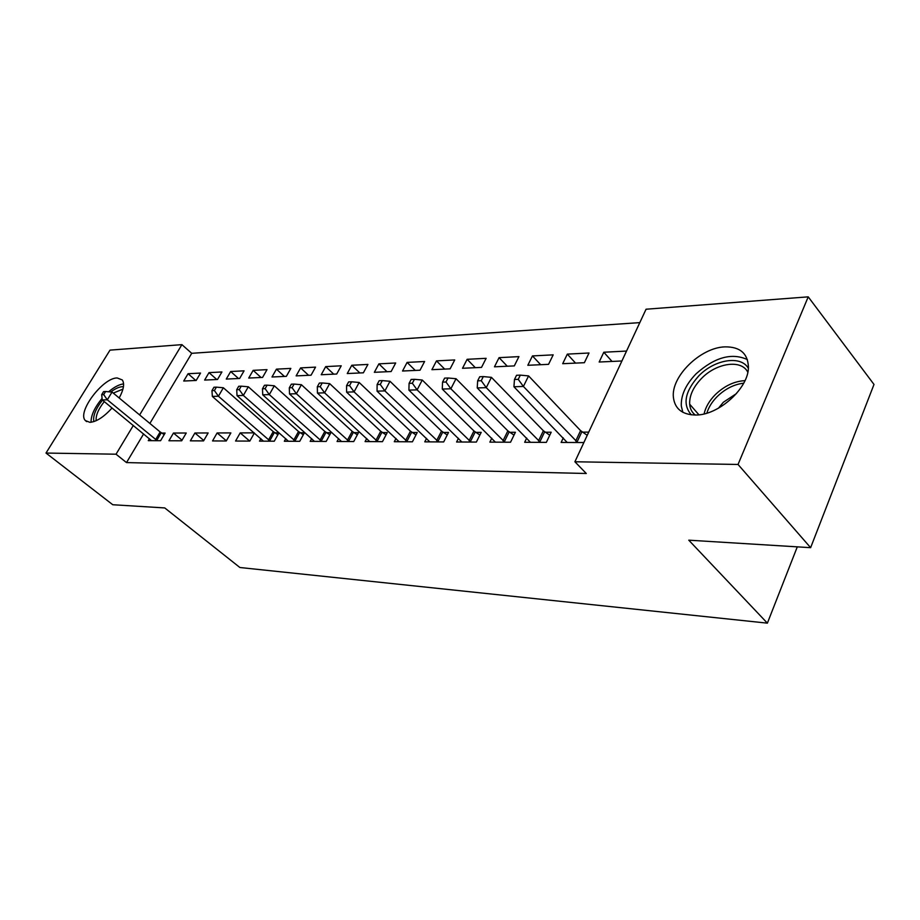 <?xml version="1.0" encoding="UTF-8"?>
<svg xmlns="http://www.w3.org/2000/svg" width="920" height="920" viewBox="0 0 920 920"><rect width="100%" height="100%" fill="white"/><g stroke="black" fill="none" stroke-linecap="round" stroke-linejoin="round"><path stroke-width="1.38" d="M695.29 415.023C682.088 414.609 674.797 408.721 673.405 397.371C670.864 376.522 700.637 347.369 725.098 346.863C739.979 346.736 747.753 353.395 748.42 366.85C749.041 387.998 718.382 415.69 695.29 415.023M112.056 407.985C103.868 417.001 96.485 421.797 89.907 422.337L85.376 420.566C76.739 412.436 102.833 377.671 117.185 377.959L122.279 379.937C124.729 383.617 123.694 389.643 119.174 397.992M639.814 322.621L191.728 353.315L181.907 344.643L139.633 414.954M646.058 309.223L808.22 296.849L738.035 464.462L574.896 461.771L646.058 309.223M738.035 464.462L810.623 547.676L874 384.445L808.22 296.849M810.623 547.676L688.769 540.178L767.383 623.15L239.901 567.514L164.749 507.932L112.769 504.735L46 453.054L110.009 350.129L181.907 344.643M767.383 623.15L797.295 546.848M567.318 354.119L562.695 363.699L584.384 362.698L589.019 353.004L567.318 354.119L575.54 363.101M526.712 438.046L524.664 442.278L546.342 442.382L551.195 432.216L545.284 432.228M499.077 357.65L494.466 366.815L514.303 365.907L518.926 356.626L499.077 357.65L507.288 366.229M458.459 438.276L456.584 441.991L476.364 442.072L481.206 432.365L475.812 432.377M436.494 360.881L431.905 369.679L450.121 368.839L454.721 359.938L436.494 360.881L444.671 369.092M396.002 438.437L394.289 441.715L412.424 441.796L417.22 432.503L412.286 432.515M378.902 363.86L374.348 372.312L391.126 371.542L395.692 362.986L378.902 363.86L387.009 371.726M338.652 438.553L337.077 441.473L353.74 441.542L358.501 432.63L353.959 432.641M325.703 366.608L321.207 374.739L336.709 374.026L341.228 365.803L325.703 366.608L333.741 374.164M285.786 438.621L284.337 441.243L299.724 441.312L304.428 432.756L300.23 432.756M276.437 369.15L271.986 376.993L286.361 376.337L290.835 368.414L276.437 369.15L284.395 376.418M249.688 441.094L240.2 432.894L235.566 441.036L249.814 441.094L254.38 432.998M240.2 432.894L254.23 432.86M230.678 371.519L226.274 379.074L239.648 378.465L244.064 370.829L230.678 371.519L238.533 378.522M190.348 440.841L203.561 440.898L208.15 432.963L194.902 432.998L190.348 440.841M188.059 373.716L183.712 381.029L196.178 380.454L200.537 373.072L188.059 373.716L195.822 380.478M149.442 438.702L148.281 440.657L160.586 440.703L165.105 433.055L161.759 433.067M191.728 353.315L149.88 423.441M143.623 433.918L126.511 462.587L586.281 473.489L574.896 461.771M168.935 440.749L181.689 440.795L186.242 433.009L173.466 433.044L168.935 440.749M209.001 372.634L204.631 380.075L217.522 379.477L221.915 371.967L209.001 372.634L216.809 379.511M212.543 440.933L226.251 440.99L230.874 432.917L217.131 432.94L212.543 440.933M253.149 370.357L248.722 378.051L262.579 377.418L267.018 369.644L253.149 370.357L261.05 377.487M260.877 438.644L259.486 441.14L274.275 441.197L278.955 432.814L274.93 432.814M300.61 367.908L296.125 375.889L311.063 375.199L315.56 367.126L300.61 367.908L308.603 375.314M311.696 438.587L310.178 441.358L326.186 441.428L330.924 432.699L326.554 432.699M351.785 365.263L347.254 373.543L363.377 372.807L367.919 364.423L351.785 365.263L359.858 372.968M366.735 438.495L365.091 441.588L382.467 441.669L387.251 432.572L382.513 432.584M407.111 362.399L402.534 371.013L420.014 370.219L424.603 361.502L407.111 362.399L415.253 370.438M426.558 438.368L424.764 441.853L443.693 441.933L448.511 432.434L443.359 432.446M467.13 359.306L462.518 368.276L481.516 367.402L486.139 358.317L467.13 359.306L475.318 367.69M491.809 438.173L489.854 442.129L510.542 442.221L515.395 432.285L509.76 432.296M532.45 355.925L527.816 365.286L548.55 364.343L553.184 354.855L532.45 355.925L540.672 364.699M563.281 437.897L561.131 442.44L583.855 442.543L588.708 432.124L582.509 432.147M603.807 352.233L599.173 362.02L621.897 360.985L626.52 351.06L603.807 352.233L612.03 361.433M126.511 462.587L116.035 454.204L46 453.054M133.32 425.454L116.035 454.204M182.045 440.197L173.466 433.044M203.791 440.484L194.902 432.998M226.355 440.806L217.131 432.94M155.63 439.587L160.149 431.952L112.044 392.07L107.306 399.797L157.239 440.691M103.684 394.611L105.581 391.529L103.569 391.609L101.671 394.691L103.684 394.611L107.306 399.797L102.281 399.959L151.581 440.668M160.149 431.952L164.197 434.596M112.044 392.07L105.581 391.529M101.671 394.691L102.281 399.959M93.863 421.613C92.77 416.012 95.645 408.848 102.488 400.131M104.282 401.603C98.348 409.124 95.645 415.495 96.174 420.704M123.579 383.904C119.22 384.399 114.241 387.021 108.629 391.782M102.097 398.372C94.587 407.502 90.907 415.46 91.068 422.257M110.837 391.966C115.805 388.205 120.014 386.457 123.441 386.722M122.946 389.114L113.275 393.093M691.299 414.828C682.364 404.421 684.882 391.414 698.866 375.797C714.633 359.398 741.002 355.039 748.351 368.345M747.799 372.232C741.566 359.145 716.507 362.825 701.592 378.373C693.335 386.917 689.356 395.508 689.655 404.156C690.034 408.756 691.897 412.378 695.255 415.023M718.474 408.192L723.315 402.281L736.529 393.53M747.396 359.593C731.779 352.486 714.69 357.224 696.106 373.808C685.791 384.491 680.857 395.232 681.306 406.007L682.824 412.286M268.536 439.967L273.217 431.595L223.353 387.757L218.431 396.232L270.25 441.186M214.406 390.54L216.384 387.147L213.946 387.239L211.968 390.62L214.406 390.54L218.431 396.232L212.347 396.428L263.442 441.151M273.217 431.595L277.897 434.711M223.353 387.757L216.384 387.147M211.968 390.62L212.347 396.428M293.79 440.047L298.505 431.514L248.319 386.779L243.351 395.439L295.538 441.289M239.246 389.62L241.236 386.17L238.705 386.262L236.716 389.712L239.246 389.62L243.351 395.439L237.026 395.634L288.454 441.266M298.505 431.514L303.324 434.746M248.319 386.779L241.236 386.17M236.716 389.712L237.026 395.634M320.068 440.139L324.806 431.434L274.309 385.779L269.318 394.599L321.827 441.404M265.109 388.666L267.111 385.147L264.477 385.25L262.476 388.769L265.109 388.666L269.318 394.599L262.729 394.818L314.456 441.37M324.806 431.434L329.785 434.78M274.309 385.779L267.111 385.147M262.476 388.769L262.729 394.818M347.426 440.231L352.188 431.353L301.403 384.721L296.378 393.737L349.209 441.519M292.065 387.676L294.089 384.077L291.341 384.18L289.317 387.78L292.065 387.676L296.378 393.737L289.501 393.955L341.527 441.496M352.188 431.353L357.328 434.827M301.403 384.721L294.089 384.077M289.317 387.78L289.501 393.955M375.923 440.323L380.707 431.261L329.671 383.628L324.599 392.828L377.729 441.646M320.195 386.641L322.23 382.961L319.355 383.077L317.331 386.745L320.195 386.641L324.599 392.828L317.434 393.058L369.736 441.611M380.707 431.261L386.032 434.872M329.671 383.628L322.23 382.961M317.331 386.745L317.434 393.058M405.651 440.427L410.458 431.169L359.168 382.478L354.073 391.885L407.479 441.772M349.554 385.56L351.601 381.8L348.611 381.915L346.564 385.675L349.554 385.56L354.073 391.885L346.587 392.127L399.142 441.738M410.458 431.169L415.966 434.93M359.168 382.478L351.601 381.8M346.564 385.675L346.587 392.127M436.69 440.53L441.508 431.066L389.999 381.282L384.882 390.897L438.541 441.91M380.247 384.433L382.306 380.592L379.178 380.707L377.119 384.548L380.247 384.433L384.882 390.897L377.05 391.149L429.824 441.876M441.508 431.066L447.212 434.987M389.999 381.282L382.306 380.592M377.119 384.548L377.05 391.149M469.108 440.645L473.949 430.962L422.257 380.029L417.116 389.861L470.982 442.048M412.355 383.249L414.425 379.316L411.148 379.442L409.078 383.364L412.355 383.249L417.116 389.861L408.917 390.126L461.874 442.014M473.949 430.962L479.86 435.056M422.257 380.029L414.425 379.316M409.078 383.364L408.917 390.126M503.01 440.76L507.863 430.859L456.032 378.718L450.869 388.78L504.907 442.198M445.981 382.007L448.063 377.993L444.624 378.12L442.554 382.133L445.981 382.007L450.869 388.78L442.278 389.056L495.385 442.152M507.863 430.859L514.004 435.137M456.032 378.718L448.063 377.993M442.554 382.133L442.278 389.056M538.51 440.875L543.375 430.744L491.429 377.349L486.254 387.642L540.431 442.347M481.24 380.707L483.322 376.591L479.722 376.74L477.641 380.846L481.24 380.707L486.254 387.642L477.238 387.929L530.449 442.313M543.375 430.744L549.757 435.229M491.429 377.349L483.322 376.591M477.641 380.846L477.238 387.929M575.713 441.002L580.577 430.629L528.586 375.912L523.399 386.457L577.656 442.508M518.247 379.35L520.329 375.13L516.545 375.279L514.464 379.488L518.247 379.35L523.399 386.457L513.935 386.756L567.191 442.462M580.577 430.629L587.213 435.321M528.586 375.912L520.329 375.13M514.464 379.488L513.935 386.756M156.745 440.381L161.253 432.756M704.087 413.897C705.606 407.111 709.366 400.671 715.369 394.588C724.523 385.848 734.39 381.202 744.981 380.638M743.716 383.18C734.114 384.318 725.293 388.769 717.232 396.531C712.08 401.729 708.619 407.272 706.847 413.149M269.709 440.841L274.39 432.469M294.986 440.944L299.69 432.411M321.275 441.048L326.002 432.342M348.645 441.163L353.395 432.273M377.166 441.278L381.938 432.204M406.904 441.393L411.7 432.135M437.943 441.519L442.761 432.055M470.373 441.657L475.214 431.974M504.298 441.796L509.151 431.894M539.81 441.933L544.663 431.813M577.024 442.083L581.877 431.721M85.376 420.566L86.687 421.624M698.912 414.793L689.655 404.156"/></g></svg>
